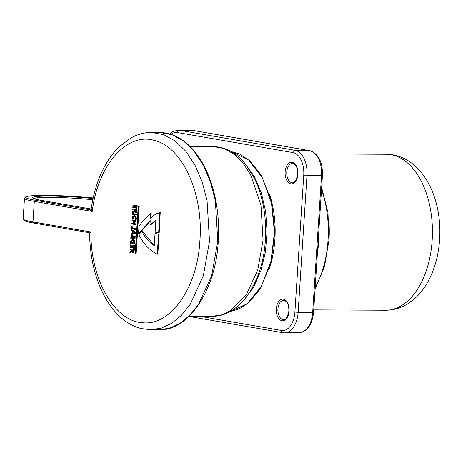 <?xml version="1.0" encoding="UTF-8"?>
<svg xmlns="http://www.w3.org/2000/svg" width="463" height="463" viewBox="0 0 463 463"><rect width="100%" height="100%" fill="white"/><g stroke="black" fill="none" stroke-linecap="round" stroke-linejoin="round"><path stroke-width="0.69" d="M90.135 209.496L89.226 209.617L92.247 211.452C97.751 165.164 126.931 131.92 154.526 140.497C182.335 146.875 203.598 193.731 199.906 240.505C197.533 287.511 170.749 326.033 142.743 322.728C114.662 321.646 90.383 279.131 90.922 231.98L87.866 232.461L33.706 223.068L32.977 221.933L90.922 231.98C89.579 233.896 89.214 234.787 89.822 234.654M157.258 254.199L157.814 254.199L159.11 234.122L155.024 233.508L154.243 245.598C149.358 242.525 145.185 237.727 141.713 231.199L138.871 234.857C143.877 244.296 150.006 250.743 157.258 254.199L158.56 234.122L155.024 233.508M141.713 231.199L142.268 231.199L154.266 245.263M155.857 220.631L150.498 225.018L149.943 225.012L155.881 220.272L155.117 232.137L159.197 232.756L160.221 212.673M150.979 217.598L151.233 213.605L150.683 213.605C146.482 216.95 142.598 221.123 139.022 226.118L138.518 233.873L150.226 220.677L149.943 225.012M150.191 221.21L139.074 233.879L138.518 233.873M135.607 253.44L136.157 253.44L139.23 205.989L138.269 205.913L135.196 253.371L135.607 253.44L138.674 205.983L138.269 205.913M135.601 206.197L135.485 208.049L134.93 208.043L135.057 206.104L136.128 206.29L135.989 208.419L137.007 208.5L137.193 205.641L133.523 205.005L132.968 204.999L132.783 207.864L133.246 207.945L133.801 207.945L133.934 205.908M134.478 211.927L133.998 211.927L134.409 211.493L135.179 212.691L136.597 212.222L136.932 209.629L132.713 208.992L132.667 209.722L134.293 210.005L134.183 210.92L132.528 211.799L132.476 212.639L134.49 211.961M136.041 214.878L136.591 214.884L136.637 214.149L132.418 213.512L132.372 214.242L136.041 214.878L136.087 214.149L132.418 213.512M135.63 219.757L136.18 219.757L136.411 218.634L136.018 216.597L134.704 215.608L132.707 216.094L132.123 219.155L132.638 219.202L133.014 216.753L134.091 216.377L135.08 217.101L135.399 218.588L135.121 219.612L135.63 219.757L135.468 216.597L134.154 215.608L134.704 215.608M132.638 219.202L133.188 219.202L133.57 216.753L134.64 216.383M133.466 223.438L131.793 223.241L131.741 223.97L135.41 224.607L135.456 223.872L133.923 223.612L134.079 221.164L135.618 221.43L135.665 220.695L131.996 220.058L131.949 220.793L133.622 221.082L133.46 223.531L131.793 223.241M135.41 224.607L135.966 224.613L136.012 223.878L134.478 223.612L134.629 221.256M135.618 221.43L136.168 221.43L136.215 220.701L131.996 220.058M135.092 229.515L135.647 229.515L135.694 228.786L132.626 228.085L132.563 226.934L131.556 226.853L131.689 228.624L135.092 229.515L135.138 228.78L132.071 228.08L132.007 226.928L131.556 226.853M131.046 234.741L135.404 233.225L135.456 232.455L131.932 229.636L131.376 229.631L131.33 230.395L132.215 231.083L132.053 233.589L131.098 233.948L131.046 234.741L134.855 233.219L134.901 232.455L131.376 229.631M133.628 236.72L133.512 238.567L132.956 238.567L133.084 236.628L134.154 236.813L134.015 238.943L134.478 239.024L135.028 239.024L135.213 236.159L130.994 235.522L130.809 238.387L131.828 238.468L131.955 236.431M134.027 244.117L134.577 244.117L134.86 242.647L134.467 240.61L133.153 239.62L131.156 240.106L130.514 241.981L130.578 243.567L132.482 243.897L132.603 242.091L132.169 242.016L132.1 243.092L130.965 242.6L131.463 240.76L132.534 240.39L133.523 241.107L133.842 242.6L133.5 243.966L134.027 244.117L134.311 242.647L133.911 240.604L132.603 239.614L133.153 239.62M132.482 243.897L133.037 243.903L133.153 242.091L132.169 242.016M132.105 243L131.521 242.6L132.013 240.766L133.089 240.39M133.026 246.079L132.904 247.931L132.349 247.925L132.476 245.986L133.547 246.171L133.408 248.301L133.871 248.382L134.426 248.388L134.611 245.523L130.392 244.881L130.207 247.746L131.22 247.832L131.353 245.789M131.903 251.814L131.423 251.808L131.828 251.38L132.597 252.578L134.015 252.103L134.351 249.516L130.132 248.874L130.086 249.609L131.712 249.893L131.689 250.321L131.266 251.12L129.953 251.681L129.895 252.526L131.909 251.843M91.558 207.771C90.956 207.812 91.188 209.039 92.247 211.452L34.303 201.399L32.977 221.933A50.461 4.045 3.7 0 1 23.15 218.872L24.03 220.429C24.464 220.741 25.286 221.522 33.706 223.068M23.15 218.872L24.475 198.338A50.461 4.045 -176.3 0 0 34.303 201.399L35.298 200.265L89.226 209.617L89.915 209.565L91.286 208.2C93.705 192.22 98.295 178.047 105.049 165.661C109.129 158.253 113.852 151.945 119.211 146.736L131.07 137.881C137.968 134.195 144.803 132.395 151.575 132.487L159.868 132.528L172.039 134.727L183.661 141.122L194.223 151.424L203.274 165.198L210.422 181.832L215.347 200.612L217.795 241.281L211.614 275.867L198.448 304.475L189.766 315.297L180.061 323.284L169.655 328.163L158.907 329.772L150.62 329.731L161.367 328.122L171.767 323.243L181.473 315.257L190.154 304.434L203.321 275.826L209.507 241.24L207.059 200.572L202.134 181.791L194.987 165.158L185.935 151.389L175.367 141.082L163.752 134.687L151.58 132.487M159.11 234.122L158.56 234.122M160.499 212.679L156.239 213.657L150.388 218.166L150.683 213.605M158.647 232.75L159.804 212.673L160.36 212.673M139.23 205.989L138.674 205.983M137.193 205.641L132.968 204.999M136.452 208.5L136.637 205.636M133.246 207.945L133.385 205.815L134.594 206.023L134.467 207.962L134.93 208.043M136.932 209.629L132.713 208.992M135.179 212.691L136.041 212.222L136.377 209.629M132.476 212.639L133.998 211.927M135.867 210.283L135.63 211.718L135.219 211.915L134.814 211.55L134.756 210.086L135.867 210.283M135.769 211.915L135.37 211.55L135.3 210.185M136.637 214.149L136.087 214.149M136.215 220.701L135.665 220.695M134.478 223.612L133.923 223.612M136.012 223.878L135.456 223.872M132.563 226.934L132.007 226.928M135.694 228.786L135.138 228.78M135.456 232.455L134.901 232.455M135.404 233.225L134.855 233.219M132.505 233.421L132.632 231.39L134.386 232.727L132.505 233.421M133.066 233.213L133.159 231.795M135.213 236.159L130.994 235.522M134.478 239.024L134.664 236.159M131.272 238.468L131.411 236.333L132.621 236.547L132.493 238.486L132.956 238.567M131.538 242.901L130.988 242.896M133.153 242.091L132.603 242.091M134.611 245.523L130.392 244.881M133.871 248.382L134.056 245.517M130.67 247.827L130.803 245.697L132.013 245.905L131.891 247.85L132.349 247.925M134.351 249.516L130.132 248.874M132.597 252.578L133.466 252.103L133.801 249.511M129.895 252.526L131.423 251.808M133.292 250.165L133.049 251.606L132.638 251.797L132.233 251.432L132.175 249.968L133.292 250.165M133.188 251.803L132.788 251.438L132.725 250.066M194.57 130.728A2.292 1.835 99.8 0 0 194.367 130.682L192.984 130.543A22.577 13.45 90.3 0 1 194.153 130.659L309.614 150.689A22.577 13.45 90.3 0 1 321.53 175.46L312.675 312.346A22.577 13.45 90.3 0 1 299.37 332.602L284.635 332.851A22.895 13.641 -89.7 0 0 298.131 312.311L313.573 312.259C312.218 324.627 307.484 331.404 299.37 332.602M199.321 316.206L281.371 330.443A20.604 12.275 -89.7 0 0 294.896 312.062L298.131 312.311L306.981 175.425A22.895 13.641 -89.7 0 0 294.896 150.296L309.614 150.689A2.292 1.835 99.8 0 1 309.822 150.706L194.367 130.682A2.292 1.835 99.8 0 0 194.153 130.659L179.436 130.265A22.895 13.641 -89.7 0 0 178.249 130.149L173.035 131.469L169.834 133.975M309.822 150.706C318.515 153.757 322.717 161.981 322.427 175.373L303.745 175.176A20.604 12.275 -89.7 0 0 292.871 152.57L177.416 132.54A20.604 12.275 -89.7 0 0 170.997 134.334M292.871 152.57A2.292 1.835 -80.2 0 1 294.896 150.296L179.436 130.265A2.292 1.835 -80.2 0 0 177.416 132.54M283.096 332.729A22.895 13.641 -89.7 0 0 284.635 332.851L282.818 332.712A2.292 1.835 99.8 0 1 281.371 330.443M294.896 312.062L303.745 175.176M269.258 268.876A76.823 45.768 -89.7 0 0 274.889 239.383A76.823 45.768 -89.7 0 0 269.616 194.501M297.958 174.175A10.823 6.447 90.3 0 1 290.851 183.823A10.823 6.447 90.3 0 1 285.139 171.947A10.823 6.447 90.3 0 1 292.246 162.299A10.823 6.447 90.3 0 1 297.958 174.175M289.103 311.061A10.823 6.447 90.3 0 1 282.002 320.709A10.823 6.447 90.3 0 1 276.289 308.838A10.823 6.447 90.3 0 1 283.391 299.185A10.823 6.447 90.3 0 1 289.103 311.061M231.054 151.511L248.619 160.001L262.475 178.029L271.492 203.274L274.443 232.333L270.942 261.271L261.45 286.192L247.254 303.716L230.279 311.483M93.19 197.944L63.83 195.878L45.652 195.386L32.231 195.727L27.224 196.358L25.372 197.006L24.481 198.338A50.461 4.045 -176.3 0 1 24.481 198.297M35.298 200.265A49.309 3.953 -176.3 0 1 35.969 195.531A49.309 3.953 -176.3 0 1 93.19 197.95M93.057 198.54A42.434 3.403 3.7 0 0 42.226 196.185A42.434 3.403 3.7 0 0 40.825 200.288L90.898 208.975M92.797 199.767A41.282 3.31 3.7 0 0 33.886 198.598M244.261 299.648L253.672 286.875L260.895 270.566L265.455 251.768L267.082 231.674L265.652 211.562L261.271 192.724L254.21 176.345L244.927 163.48M213.223 146.545C225.614 146.968 236.333 152.796 245.384 164.041L254.372 178.313C262.943 196.052 266.619 216.586 265.397 239.909C263.997 262.226 257.613 281.319 246.241 297.182C235.841 310.094 224.561 316.455 212.401 316.27L221.65 314.886L230.597 310.685L246.42 294.503L257.746 269.888L263.071 240.129L260.964 205.132L250.576 174.661L242.786 162.814L233.699 153.942L223.698 148.444L213.223 146.545L190.021 146.435M136.851 210.885L136.296 210.879M136.597 212.222L136.041 212.222M135.37 211.55L134.814 211.55M135.265 210.711L134.716 210.711M136.336 219.231L135.786 219.231M133.57 216.753L133.014 216.753M133.084 218.061L132.528 218.056M133.089 218.675L132.54 218.675M136.018 216.597L135.468 216.597M136.411 218.634L135.862 218.634M132.511 227.125L131.961 227.119M132.482 227.385L131.926 227.379M132.626 228.085L132.071 228.08M133.141 228.34L132.586 228.34M134.75 243.509L134.195 243.509M132.013 240.766L131.463 240.76M131.527 242.068L130.977 242.068M131.521 242.6L130.965 242.6M134.467 240.61L133.911 240.604M134.86 242.647L134.311 242.647M134.27 250.767L133.72 250.767M134.015 252.103L133.466 252.103M132.788 251.438L132.233 251.432M132.69 250.599L132.134 250.593M292.303 182.735A9.677 5.764 90.3 0 1 286.771 172.074A9.677 5.764 90.3 0 1 292.396 163.393C295.955 164.116 297.738 167.687 297.732 174.105C296.355 180.396 294.543 183.273 292.303 182.735M283.454 319.62A9.677 5.764 90.3 0 1 277.922 308.96A9.677 5.764 90.3 0 1 283.547 300.279C287.106 301.002 288.883 304.573 288.877 310.991C287.5 317.282 285.694 320.159 283.454 319.62M319.059 227.489A82.57 49.188 90.3 0 1 317.433 252.648M315.17 287.61A82.57 49.188 -89.7 0 0 321.519 189.46M328.788 220.104A77.981 46.456 90.3 0 1 328.672 243.845M313.729 309.886L385.598 310.233A77.981 46.456 -89.7 0 0 432.355 236.379A77.981 46.456 -89.7 0 0 390.998 154.683A77.981 46.456 90.3 0 0 386.362 154.272L315.818 153.93M322.427 175.373L313.573 312.259M192.984 130.543L178.249 130.149M188.921 316.42L282.818 332.712M231.037 151.499L239.718 154.081L249.852 160.858L261.178 175.037L271.428 201.098L274.912 231.679L270.977 262.891L260.391 288.634L248.851 302.599L238.977 308.989L230.261 311.495M33.637 198.928L33.458 198.367C33.573 198.714 36.068 199.362 40.947 200.3L90.91 208.969M150.614 329.731L141.14 328.539C133.118 326.479 125.774 322.254 119.107 315.864C114.095 311.049 109.644 305.262 105.749 298.496C95.552 280.318 90.169 258.956 89.591 234.428C89.764 233.798 89.191 233.138 87.866 232.461M189.193 316.16L212.401 316.27M159.868 132.528C172.086 132.748 183.174 138.495 193.146 149.775C197.979 155.319 202.215 161.911 205.856 169.545C210.677 179.719 214.166 191.04 216.325 203.512C218.426 215.868 219.074 228.444 218.258 241.24C215.972 289.062 188.95 331.091 158.907 329.772M315.071 289.103L324.511 266.509L328.962 240.094L327.972 212.766L321.64 187.521M386.362 154.272L392.954 154.856C422.962 160.296 440.261 196.196 439.85 232.739C439.676 250.512 435.897 266.485 428.518 280.653C424.75 287.737 420.103 293.762 414.57 298.722L407.735 303.815C400.912 308.051 393.533 310.193 385.598 310.233"/></g></svg>

